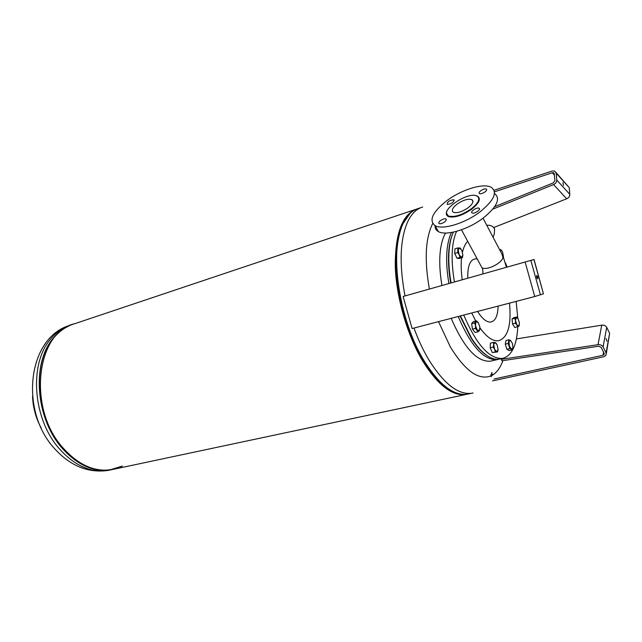 <?xml version="1.0" encoding="UTF-8"?>
<svg xmlns="http://www.w3.org/2000/svg" width="642" height="642" viewBox="0 0 642 642"><rect width="100%" height="100%" fill="white"/><g stroke="black" fill="none" stroke-linecap="round" stroke-linejoin="round"><path stroke-width="0.96" d="M606.987 341.215L606.024 338.47L606.987 341.215M606.313 353.573L609.635 333.294L606.706 327.332C605.687 325.679 604.034 324.964 601.747 325.173L516.393 338.92M494.019 379.013L602.942 355.275L604.09 354.545L604.138 353.357L601.129 347.338L598.601 346.231L501.964 360.788L501.33 359.327L598.015 344.69C600.342 344.497 602.036 345.236 603.079 346.905L606.08 352.931L606 355.299L603.689 356.767L492.51 380.899M501.53 358.629L501.33 359.327M474.165 331.32L472.921 329.723M472.36 328.383L471.806 324.732M456.518 257.217L455.034 254.104M454.761 252.796L454.849 250.26M506.618 348.421L505.463 344.794M451.093 282.905C449.119 271.646 448.421 261.374 448.991 252.089C449.544 243.864 451.021 237.203 453.437 232.115M454.416 281.966C450.764 259.914 451.478 243.045 456.55 231.345M505.551 263.076L507.108 267.072M450.7 283.018C448.782 271.967 448.1 261.872 448.662 252.747C449.175 245.083 450.515 238.776 452.674 233.832M498.12 306.09C497.839 315.824 495.351 321.152 490.657 322.075C486.532 322.308 482.19 318.761 477.624 311.434M467.769 278.195C467.512 265.732 470.201 259.28 475.85 258.814L477.255 259.007M416.843 208.995C402.454 214.203 395.255 233.118 395.255 265.74C396.146 297.013 407.172 335.212 422.757 361.149C437.812 385.056 452.145 396.178 465.755 394.517L111.933 469.615L122.397 466.14M415.35 209.509L74.632 323.737C36.634 331.794 27.116 407.638 62.402 447.217C77.971 464.84 94.478 472.303 111.933 469.615M491.579 360.908L490.303 361.205C476.926 362.016 463.893 347.723 451.198 318.336M441.929 285.497C438.534 264.857 439.104 248.655 443.638 236.898L445.516 233.038M498.818 359.215L497.117 359.64C483.859 360.419 470.883 346.038 458.187 316.506M448.886 283.531C445.444 262.811 445.957 246.552 450.419 234.779L451.422 232.5M491.266 375.779L491.692 375.578L491.202 376.685L491.266 375.779C478.956 380.786 465.314 371.164 450.331 346.921L438.534 321.642M429.386 289.044C424.266 260.002 425.373 238.166 432.708 223.552M492.47 374.15L492.037 374.92L492.47 374.15M491.957 372.424L491.684 373.724L491.957 372.424M490.801 374.968L491.25 374.198L490.801 374.968M514.146 326.521L512.814 324.379M512.509 323.48L512.131 320.013M491.812 351.455L490.448 348.357M490.223 347.161L490.36 344.497M498.048 349.946L497.574 351.936L496.82 351.792L498.08 349.529L497.149 344.842L494.958 342.403L496.427 343.526M493.682 344.65L493.409 342.427L494.958 342.403L493.682 344.65L494.621 349.36L493.176 347.065L493.682 344.65M495.271 351.84L494.621 349.36L496.82 351.792L492.286 352.538L490.191 347.779L493.176 347.065M490.191 347.779L490.432 343.141L493.409 342.427M497.574 351.936L492.286 352.538M519.442 324.924L518.897 326.128L519.458 322.998L518.07 318.729L516.104 317.557L516.577 317.004L517.813 318.336M515.526 320.687L514.876 318.304L516.104 317.557L515.526 320.687L516.922 324.98L515.422 323.263L515.526 320.687M517.669 326.89L516.922 324.98L518.897 326.128L514.812 327.589L512.557 323.969L515.422 323.263M512.557 323.969L512.019 319.026L514.876 318.304M512.019 319.026L513.728 317.726L516.577 317.004M401.186 227.982C397.896 236.481 396.146 247.146 395.945 259.986C395.384 290.497 405.808 330.381 421.473 357.482C428.864 370.314 436.584 379.855 444.633 386.099M502.879 360.652C500.238 368.026 496.507 373.002 491.692 375.578M444.489 385.978L443.59 385.272M32.533 396.403C32.991 407.63 35.888 418.183 41.216 428.062M500.535 358.862L499.275 359.151C490.785 360.298 481.596 353.421 471.709 338.503L460.41 315.928M485.617 354.593C480.73 351.062 475.891 345.573 471.108 338.125L460.025 316.033M516.144 301.387L517.797 318.32M517.781 326.826C516.818 345.476 511.738 356.005 502.534 358.405C489.364 359.151 476.444 344.698 463.749 315.053M505.39 343.582L505.744 341.865M510.51 340.38L508.946 341.536L509.387 345.95L511.385 349.184L512.934 347.996L512.493 343.606L510.51 340.38L508.937 339.778L506.024 340.477L505.262 344.176L508.183 343.486L508.937 339.778M512.934 347.996L512.18 349.946L509.812 348.59L508.183 343.486M505.262 344.176L506.891 349.272L509.267 350.628L512.18 349.946M506.891 349.272L509.812 348.59M503.472 256.728L502.55 251.889L500.495 249.473L499.725 249.898M499.476 249.425L501.554 250.211M461.823 250.404L459.479 247.9L458.179 250.131L459.247 254.882L461.606 257.378L462.89 255.131L461.823 250.404M460.001 257.418L457.032 258.301L459.463 258.445L462.425 257.57L460.001 257.418L459.247 254.882L457.706 252.579L457.866 247.924L460.298 248.117L461.02 249.04M462.89 255.131L462.425 257.57M457.032 258.301L454.737 253.478L454.897 248.823L457.866 247.924M454.737 253.478L457.706 252.579M478.154 322.412L475.955 321.738L475.473 325.526L477.207 329.98L479.405 330.63L479.871 326.85L478.154 322.412L476.444 320.807L473.443 321.578L471.637 323.64L474.655 322.878L476.444 320.807M479.943 329.081L479.405 330.63L478.121 331.786L475.497 328.383L475.473 325.526L474.655 322.878M471.637 323.64L472.472 329.137L475.104 332.532L478.121 331.786M472.472 329.137L475.497 328.383M468.098 207.783C472.785 204.012 474.053 201.291 471.91 199.614C468.195 198.49 463.283 199.975 457.176 204.076C452.482 207.823 451.206 210.552 453.348 212.261C457.016 213.401 461.927 211.908 468.098 207.783M476.292 195.746C466.301 191.942 438.823 211.579 448.212 215.84L448.83 216.113C454.753 217.365 462.216 214.942 471.228 208.851C478.539 202.96 480.521 198.707 477.166 196.107L476.292 195.746M446.704 200.777C432.491 212.069 428.615 220.35 435.067 225.631C442.386 230.133 464.615 223.585 479.791 212.045C493.979 200.553 497.807 192.311 491.282 187.328C483.49 182.761 461.438 189.631 446.704 200.777M438.35 231.569L435.067 225.631C434.907 228.271 435.998 230.253 438.35 231.569C445.7 236.16 467.914 229.724 483.033 218.2C497.093 206.796 500.912 198.538 494.492 193.435M444.473 221.996C442.258 223.488 440.484 224.026 439.16 223.609C438.358 222.967 438.839 221.939 440.605 220.527C442.811 219.034 444.585 218.497 445.909 218.914C446.712 219.556 446.23 220.583 444.473 221.996M478.868 208.152L479.06 208.241C481.412 209.276 474.655 214.075 472.271 213.064L472.087 212.983C469.759 211.94 476.452 207.173 478.868 208.152M480.834 190.682C483.121 189.157 484.959 188.596 486.339 189.013C487.109 189.615 486.66 190.586 484.975 191.934C482.68 193.467 480.85 194.02 479.47 193.603C478.699 193.001 479.157 192.022 480.834 190.682M447.346 204.421L447.185 204.349C447.177 201.885 449.336 200.344 453.669 199.734L453.846 199.806C453.846 202.286 451.679 203.827 447.346 204.421M486.772 225.286C490.247 224.901 492.855 226.088 494.605 228.841L494.3 233.857L493.104 237.315M562.962 182.521L563.524 185.41L562.962 182.521M494.693 206.66L553.268 182.914L554.865 180.651L554.311 173.821L553.581 172.77L552.281 172.754L494.492 191.822M494.083 190.273L552.144 171.053L554.752 171.093L556.205 173.204L556.766 180.033C556.742 182.031 555.675 183.548 553.573 184.567L492.831 209.123M493.682 227.541L566.677 198.795C568.748 197.808 569.799 196.332 569.815 194.357L569.229 187.633L556.084 172.57M536.568 277.336L536.72 275.418L537.779 276.951L537.627 278.877L536.568 277.336M543.445 293.803L534.04 259.496L403.12 296.476L412.084 328.543L534.738 296.532L543.445 293.803L533.919 259.52M601.747 325.173L598.015 344.69M606.706 327.332L603.079 346.905M609.635 333.294L606.08 352.931M603.52 352.121L602.942 355.275M509.499 303.12C511.538 325.277 507.878 337.828 498.505 340.774C492.807 341.424 486.636 337.122 479.975 327.885M475.706 321L471.742 312.975M462.248 279.752C461.1 271.598 460.868 264.295 461.55 257.827M462.481 252.178C463.628 247.258 465.362 243.631 467.689 241.304M69.071 325.895C62.996 328.672 57.644 332.965 53.005 338.783C32.004 363.388 35.824 417.725 61.68 447.338C81.341 468.796 101.211 475.144 121.29 466.381M71.543 324.772L71.102 324.924C63.052 327.372 56.063 332.275 50.14 339.642C29.083 364.247 32.862 418.528 58.743 448.092C74.295 465.651 90.811 473.09 108.289 470.385L110.729 469.872M73.084 324.242C65.307 326.754 58.55 331.601 52.804 338.759C31.779 363.396 35.599 417.798 61.488 447.434C77.048 465.041 93.555 472.504 111.018 469.808L121.482 466.341L108.289 470.385C88.082 473.347 69.954 465.843 53.904 447.891C19.645 410.094 27.831 338.045 69.288 325.518M404.998 295.946C399.115 264.223 399.974 239.586 407.558 222.052C411.45 213.786 416.489 208.786 422.677 207.053M473.066 392.984L471.573 393.281C458.059 394.918 443.791 383.731 428.76 359.713C423.182 350.323 418.255 339.77 413.978 328.046M468.981 393.835L467.103 394.228C453.517 395.889 439.2 384.751 424.145 360.82C398.995 320.406 388.892 250.813 403.136 223.504C407.06 215.255 412.132 210.255 418.351 208.498L420.992 207.615M459.407 393.883C447.651 391.122 435.83 380.096 423.921 360.804L422.284 357.995C406.402 330.51 395.817 290.023 396.379 259.079C396.628 244.425 398.818 232.629 402.943 223.681L410.142 213.296M444.433 385.93L443.55 385.24M483.041 218.2L501.916 254.055L502.991 257.619C501.474 263.645 486.203 270.9 481.941 267.682L480.641 265.274M446.904 211.282C445.773 213.947 446.375 215.752 448.694 216.691C454.745 217.975 462.384 215.495 471.613 209.26C479.678 202.647 481.404 198.169 476.789 195.842L475.754 195.601M553.573 184.567L566.677 198.795M556.766 180.033L569.815 194.357M556.205 173.204L569.229 187.633M552.281 172.754L554.415 175.105M540.452 294.887L530.854 260.363M534.738 296.532L525.124 261.976M604.09 354.545L604.25 353.686M448.662 252.747L448.991 252.089M497.117 359.64L490.303 361.205M471.573 393.281L467.103 394.228C453.372 395.889 438.984 384.751 423.929 360.804L421.473 357.482M417.131 208.891C404.267 214.051 397.35 230.775 396.379 259.079L395.945 259.986M471.108 338.125L471.709 338.503M502.534 358.405L499.275 359.151M461.47 229.788L481.941 267.682C482.744 268.773 483.041 270.86 482.816 273.941M471.91 199.614L472.969 201.628M446.543 213.329L448.212 215.84M479.06 208.241L479.478 209.027M486.339 189.013L486.724 189.751M454.215 200.497L453.846 199.806M446.31 219.644L445.909 218.914M506.289 266.92L503.208 256.551M554.247 173.509L553.581 172.77"/></g></svg>
